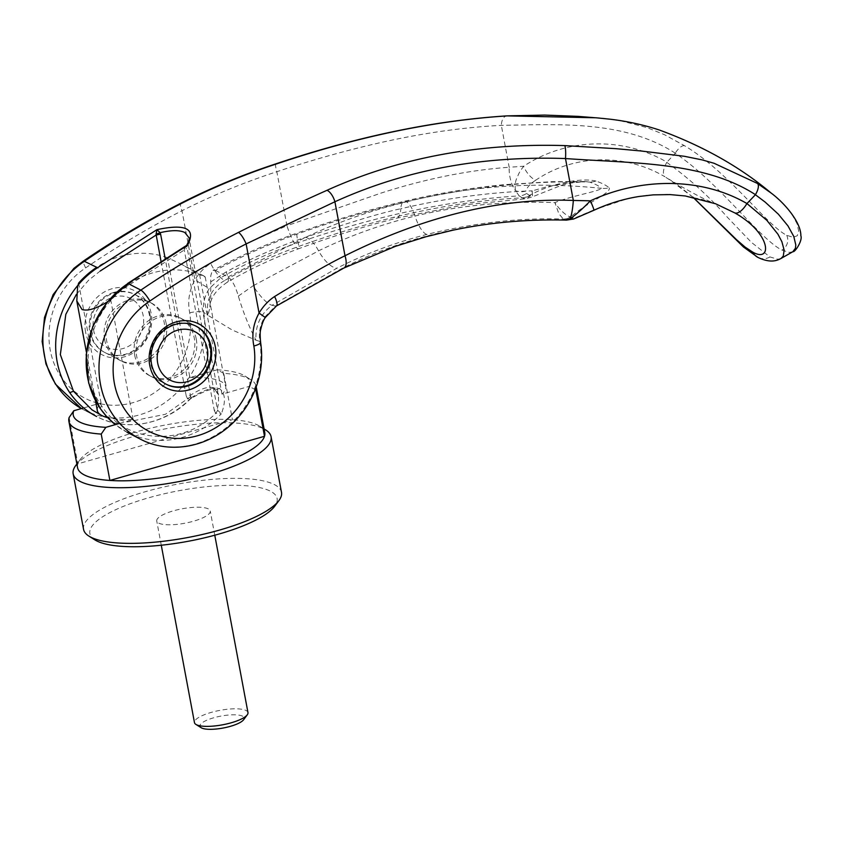 <?xml version="1.0" encoding="UTF-8"?>
<svg xmlns="http://www.w3.org/2000/svg" width="843" height="843" viewBox="0 0 843 843"><rect width="100%" height="100%" fill="white"/><g stroke="black" fill="none" stroke-linecap="round" stroke-linejoin="round"><path stroke-width="0.63" stroke-dasharray="4.21 3.16" d="M83.562 529.383A100.686 27.176 169.4 0 1 161.192 487.591A100.686 27.176 169.4 0 1 274.428 484.62A100.686 27.176 169.4 0 1 281.499 492.333M94.953 539.91A95.238 25.701 169.4 0 1 150.56 497.265A95.238 25.701 169.4 0 1 270.424 491.195A95.238 25.701 169.4 0 1 274.692 506.274M75.722 465.526A100.686 27.176 169.4 0 1 164.701 428.982A100.686 27.176 169.4 0 1 264.017 428.992A100.686 27.176 169.4 0 1 265.724 429.962M69.137 417.496L77.809 463.85A95.238 25.701 169.4 0 1 79.969 459.814A95.238 25.701 169.4 0 1 232.436 419.709A95.238 25.701 169.4 0 1 258.084 425.262A95.238 25.701 169.4 0 1 259.697 426.179A95.238 25.701 169.4 0 1 264.776 432.554M77.535 467.602A95.238 25.701 169.4 0 1 77.809 463.85L232.436 419.709L223.753 373.344A95.238 25.701 169.4 0 1 249.412 378.897A95.238 25.701 169.4 0 1 251.024 379.814A95.238 25.701 169.4 0 1 256.103 386.199A95.238 25.701 169.4 0 1 256.198 386.948M223.753 373.344L217.157 369.803A89.801 24.236 169.4 0 1 243.479 375.167A89.801 24.236 169.4 0 1 244.997 376.031A89.801 24.236 169.4 0 1 249.233 386.4L255.829 389.94M217.157 369.803L189.907 377.58L167.483 257.737L179.928 263.532L201.277 275.524L205.155 276.999L203.837 275.903L199.549 274.333L221.983 394.176L249.233 386.4M189.907 377.58A65.311 17.629 169.4 0 1 221.119 381.542A65.311 17.629 169.4 0 1 225.713 386.547A65.311 17.629 169.4 0 1 221.983 394.176M119.685 423.386L133.131 419.551A65.311 17.629 169.4 0 1 107.662 417.664M133.131 419.551L110.696 299.697M196.271 339.118A32.656 29.716 -62.6 0 1 184.174 372.142A32.656 29.716 -62.6 0 1 151.466 376.631A32.656 29.716 -62.6 0 1 136.661 356.136A32.656 29.716 -62.6 0 1 148.758 323.101A32.656 29.716 -62.6 0 1 181.477 318.622A32.656 29.716 -62.6 0 1 196.271 339.118M195.903 326.093A32.656 29.716 117.4 0 0 195.502 325.883A32.656 29.716 117.4 0 0 162.794 330.361A32.656 29.716 117.4 0 0 150.697 363.396A32.656 29.716 117.4 0 0 165.502 383.881A32.656 29.716 117.4 0 0 165.902 384.092M150.17 315.261A32.656 29.716 -62.6 0 1 138.073 348.296A32.656 29.716 -62.6 0 1 105.354 352.774A32.656 29.716 -62.6 0 1 90.559 332.279A32.656 29.716 -62.6 0 1 102.656 299.254A32.656 29.716 -62.6 0 1 135.365 294.765A32.656 29.716 -62.6 0 1 150.17 315.261M104.595 339.539A32.656 29.716 117.4 0 0 119.39 360.035A32.656 29.716 117.4 0 0 152.098 355.556A32.656 29.716 117.4 0 0 164.195 322.521A32.656 29.716 117.4 0 0 149.401 302.026A32.656 29.716 117.4 0 0 116.682 306.504A32.656 29.716 117.4 0 0 104.595 339.539M93.52 329.824A27.208 24.763 117.4 0 0 123.173 348.496A27.208 24.763 117.4 0 0 143.194 315.64A27.208 24.763 117.4 0 0 113.542 296.978A27.208 24.763 117.4 0 0 93.52 329.824M247.968 712.588A27.208 7.345 -10.6 0 0 246.061 710.501A27.208 7.345 -10.6 0 0 215.46 711.302A27.208 7.345 -10.6 0 0 194.47 722.599M208.337 508.919A27.208 7.345 -10.6 0 0 177.725 509.72A27.208 7.345 -10.6 0 0 156.745 521.016A27.208 7.345 -10.6 0 0 158.663 523.103A27.208 7.345 -10.6 0 0 189.264 522.302A27.208 7.345 -10.6 0 0 210.244 511.006A27.208 7.345 -10.6 0 0 208.337 508.919M201.14 727.699A22.498 6.07 169.4 0 1 214.28 717.625A22.498 6.07 169.4 0 1 242.594 716.192A22.498 6.07 169.4 0 1 243.595 719.753M97.324 410.583A65.311 17.629 169.4 0 1 101.055 402.954L83.657 407.917M167.483 257.737A87.082 79.242 117.4 0 0 96.745 267.305M78.62 283.111L101.055 402.954M128.821 283.891A87.082 79.242 -62.6 0 1 199.549 274.333M215.408 270.466A1853.441 494.599 64.8 0 1 221.667 273.638A1853.441 494.599 64.8 0 1 227.979 276.957C231.951 279.686 235.408 286.062 238.348 296.093C243.248 312.426 249.128 327.116 255.998 340.182L232.215 330.013L207.842 315.271L209.412 309.739L210.782 298.959L210.739 275.946L211.983 271.414L213.037 270.361L215.408 270.455C241.836 256.093 269.539 243.796 298.496 233.585C335.008 220.729 370.888 210.086 406.115 201.635L406.537 201.856C468.824 185.966 533.777 181.456 601.396 188.316C599.152 185.987 595.084 183.89 589.215 182.004C531.301 180.486 470.278 187.03 406.115 201.635A21.223 6.892 76.6 0 0 404.124 201.308C368.791 209.802 333.206 220.36 297.379 232.974A21.223 2.898 70.6 0 1 298.496 233.585M161.013 261.288L186.24 395.978L190.697 395.104C200.76 388.591 208.506 386.168 213.922 387.822L218.463 395.156L218.59 403.007L217.336 408.876L214.301 410.488L184.185 249.57L185.881 246.103M213.932 387.822L215.408 389.866C214.175 389.055 211.698 389.203 207.968 390.309C200.002 393.228 193.321 397.264 191.519 398.107L190.887 398.033L165.207 258.653M780.892 258.548L777.783 259.254L769.975 256.946L751.44 242.384L727.52 217.399C709.363 196.725 689.11 178.379 666.76 162.372L666.929 162.151C622.566 136.355 566.338 138.01 523.608 166.261C518.34 173.658 519.414 172.53 516.812 178.189C515.252 181.424 514.788 185.576 515.431 190.676L519.183 195.871C448.55 200.307 373.765 216.282 294.839 243.796C268.98 252.858 244.301 264.175 220.782 277.758L209.254 288.643C204.522 295.998 202.678 303.912 203.721 312.384A910.408 275.06 -107.5 0 0 207.831 315.261L207.842 315.271M792.894 251.688L789.427 252.447L781.935 250.108C759.48 238.769 719.068 182.625 675.275 153.278A1180 437.117 -43.5 0 0 666.929 162.151M166.197 323.564A32.656 29.716 117.4 0 0 151.403 303.069A32.656 29.716 117.4 0 0 118.694 307.547A32.656 29.716 117.4 0 0 106.597 340.583A32.656 29.716 117.4 0 0 121.392 361.078A32.656 29.716 117.4 0 0 154.111 356.589A32.656 29.716 117.4 0 0 166.197 323.564M113.773 292.447A32.656 29.716 -62.6 0 1 134.564 294.355A32.656 29.716 -62.6 0 1 149.359 314.85A32.656 29.716 -62.6 0 1 125.344 354.26A32.656 29.716 -62.6 0 1 104.553 352.363A32.656 29.716 -62.6 0 1 89.758 331.868A32.656 29.716 -62.6 0 1 113.773 292.447M134.659 355.093A32.656 29.716 -62.6 0 1 146.756 322.068A32.656 29.716 -62.6 0 1 179.464 317.579A32.656 29.716 -62.6 0 1 194.269 338.075A32.656 29.716 -62.6 0 1 182.172 371.11A32.656 29.716 -62.6 0 1 149.464 375.588A32.656 29.716 -62.6 0 1 134.659 355.093M85.575 332.1A35.922 32.687 -62.6 0 1 111.993 288.738A35.922 32.687 -62.6 0 1 151.139 313.375A35.922 32.687 -62.6 0 1 124.722 356.737A35.922 32.687 -62.6 0 1 85.575 332.1M214.301 410.488L215.703 413.365L221.361 413.797A87.082 79.242 -62.6 0 1 127.103 432.28L127.103 432.28A87.082 79.242 -62.6 0 1 115.301 424.63M186.24 395.978L187.641 398.844L190.318 399.002L190.887 398.033C203.511 389.993 213.037 386.821 219.443 388.528C225.344 393.207 225.987 401.626 221.361 413.797L217.779 410.383L217.336 408.876L186.883 246.525L189.001 240.835L189.001 237.737L218.463 395.167C218.59 393.67 217.568 391.911 215.408 389.866L219.443 388.528M191.519 398.107L190.318 398.992C165.397 424.724 125.828 432.217 96.629 416.516L83.805 409.877A87.082 79.242 -62.6 0 1 81.381 408.57M675.275 153.278L675.264 153.173C623.915 120.033 557.855 124.437 501.332 125.365C460.605 127.462 417.517 133.858 372.09 144.564C340.646 151.993 308.886 161.045 276.831 171.709C243.817 182.488 212.204 195.502 181.983 210.739C148.884 227.61 116.755 246.672 85.596 267.937A76.197 69.337 117.4 0 0 54.279 364.113A76.197 69.337 117.4 0 0 139.063 400.667A76.197 69.337 117.4 0 0 189.728 312.827C187.399 301.573 189.127 290.593 194.923 279.876L209.254 288.643M275.809 163.869A10.885 1.549 -108.2 0 0 276.831 171.709L286.936 225.713L381.162 193.047C425.757 178.758 468.434 170.17 509.172 167.262A26.112 14.658 -93.8 0 0 515.431 190.676A14.173 11.791 -165 0 0 525.737 191.087L526.538 193.479A14.162 12.35 -56.7 0 1 519.183 195.871A652.819 137.24 -124.1 0 0 522.123 197.778L522.26 197.873C481.88 199.791 439.024 206.272 393.66 217.336C361.71 225.355 329.265 235.345 296.336 247.305C271.088 256.441 247.125 267.547 224.438 280.624A655.274 115.185 57.1 0 1 220.782 277.758A14.152 2.898 -120.7 0 1 210.666 263.448C204.343 267.442 199.096 272.921 194.923 279.876L181.983 210.739A10.885 2.792 -117 0 1 181.055 203.121M255.998 340.182A910.134 283.501 -107.7 0 0 259.855 341.426C258.527 332.806 260.108 324.755 264.576 317.263L275.482 306.051A655.264 166.018 55.3 0 1 272.078 305.271C260.55 313.944 255.187 325.577 255.998 340.182M217.779 410.383L215.703 413.365C182.457 446.916 125.544 443.27 101.539 405.768C75.48 370.056 88.768 310.119 128.305 285.514L186.64 248.506M83.805 409.877A87.082 79.242 -62.6 0 0 83.815 409.888A87.082 79.242 -62.6 0 0 170.023 398.76A87.082 79.242 -62.6 0 0 203.721 312.384A10.885 2.835 -8.9 0 0 189.728 312.827M85.596 267.937L83.552 263.322L83.583 260.94M294.839 243.796A16.323 2.171 -110.1 0 1 286.936 225.713L247.789 242.91L210.666 263.448M207.831 315.25C205.787 300.024 211.33 288.485 224.438 280.624A27.208 4.953 -120.1 0 0 227.726 281.941L227.726 281.941A27.208 4.953 -120.1 0 0 226.23 271.889C248.306 259.865 272.099 249.233 297.6 240.002C346.02 223.427 380.425 212.994 400.804 208.727A21.223 6.892 76.6 0 1 404.124 201.308C438.065 193.279 471.648 187.726 504.862 184.617L552.081 181.677L584.905 181.53L570.7 182.415L547.497 186.598L532.228 190.866L532.555 196.545L531.427 196.904L529.741 195.597A14.152 12.666 -54.3 0 1 522.26 197.873L525.168 198.811L528.15 197.915L530.532 195.165L532.228 190.866C489.867 192.193 446.063 198.147 400.804 208.727A27.208 8.588 75.9 0 1 396.842 218.168L396.842 218.168A27.208 8.588 75.9 0 1 393.66 217.336M666.76 162.372C663.072 169.116 662.44 173.9 664.853 176.724C624.884 153.131 573.988 154.216 535.79 180.16A14.152 5.996 57 0 1 523.608 166.261L509.172 167.262L501.332 125.365A10.885 6.122 -93.2 0 1 506.864 115.881M771.176 193.089L781.05 201.688L788.216 209.443L791.946 214.385L796.972 223.543L798.679 230.919L797.299 235.734L793.158 237.326L786.719 235.313C766.487 225.092 729.037 172.341 684.548 145.723L664.632 134.764L646.939 127.578L619.995 120.623L610.49 119.242M693.125 197.304L677.614 184.996L664.853 176.724M265.313 317.516L264.576 317.263M210.824 281.847L226.23 271.889M139.949 438.918A87.082 79.242 -62.6 0 0 226.156 427.801A87.082 79.242 -62.6 0 0 259.855 341.426A10.885 2.835 171.1 0 1 260.613 342.258M276.483 305.946A14.152 3.635 58.1 0 1 275.482 306.051L342.205 268.306C408.992 234.502 483.503 218.39 565.737 219.96L566.496 220.118M593.872 210.286A14.152 0.854 65.3 0 1 593.546 210.033L629.215 198.126L648.077 195.154L666.802 194.417L685.19 195.924L703.104 199.665L715.581 203.764M684.548 145.723A10.885 4.5 -58 0 0 675.264 153.173M227.979 276.957L305.682 237.304C337.527 222.183 371.152 210.371 406.537 201.856A21.223 6.944 76.5 0 1 414.967 216.05C381.089 224.438 348.96 236.029 318.57 250.845L253.111 285.788A27.208 7.608 -122.4 0 0 272.078 305.271L336.852 268.253C365.082 253.859 395.051 242.594 426.748 234.449C474.704 222.742 520.205 217.62 563.25 219.075A14.152 13.014 107.9 0 0 570.606 216.735C567.181 216.704 559.678 210.044 554.905 202.605L558.867 213.743L563.377 219.117A14.152 13.256 110 0 0 570.911 216.788L570.606 216.735M426.748 234.449A27.208 8.978 -104.3 0 1 414.967 216.05C459.951 205.323 506.601 200.845 554.905 202.605C571.87 195.671 599.257 191.35 601.396 188.316A27.345 26.175 135.9 0 0 609.257 187.926A120.802 25.606 -1.1 0 0 596.043 181.087A27.345 22.835 -72.2 0 1 589.215 182.004L584.905 181.53L570.563 183.068L562.439 184.912L532.218 196.925L525.611 198.8L463.998 204.87L396.842 218.168C364.229 226.388 331.383 236.62 298.296 248.864L298.296 248.864A27.208 3.319 -110.3 0 0 297.6 240.002A21.223 2.898 70.6 0 1 297.379 232.974C267.99 243.311 239.886 255.777 213.037 270.361M596.043 181.087C580.184 177.167 549.699 184.238 529.52 195.376L529.741 195.597M563.377 219.117A652.946 140.022 -124.2 0 0 565.737 219.96A14.162 13.309 108.9 0 0 573.261 217.642A662.219 139.148 56 0 1 570.911 216.788C586.117 203.079 611.143 193.184 609.257 187.926M522.123 197.778A14.152 12.403 122.7 0 0 529.52 195.376A662.271 142.709 55.8 0 1 526.538 193.479M593.546 210.033L576.391 217.294L573.261 217.642M535.79 180.16C530.532 183.489 527.17 187.135 525.737 191.087M238.348 296.093L253.111 285.788M184.185 248.801L187.452 245.439M76.418 294.323L88.578 280.245L100.243 270.993A3.267 0.695 -124.1 0 0 97.546 267.716M128.305 285.514A3.267 0.695 55.9 0 1 127.672 283.438A3.267 0.695 55.9 0 1 127.683 283.438A3.267 0.695 55.9 0 1 128.01 283.48M190.876 396.452L165.397 414.292L127.462 421.943L100.981 415.062M101.539 405.768L100.233 408.391M190.887 398.033A87.082 79.242 -62.6 0 1 96.629 416.516M769.975 256.946A14.152 12.877 -62.6 0 1 757.92 257.41M343.923 268.011A16.323 6.839 63.8 0 1 342.205 268.306M786.719 235.313A10.885 9.905 -62.6 0 1 781.935 250.108M305.682 237.304A21.223 8.978 64.6 0 1 318.57 250.845A27.208 11.56 -116.7 0 0 336.852 268.253M296.336 247.305A27.208 3.319 -110.3 0 0 298.296 248.864C273.701 257.926 250.181 268.959 227.726 281.941C216.187 289.602 210.244 297.969 209.886 307.031M573.767 218.948A14.173 9.01 72.8 0 0 576.391 217.294M259.697 426.179L264.101 428.939M256.103 386.199L256.23 386.874M244.997 376.031L251.024 379.814M205.197 276.904L225.713 386.547M151.466 376.631L165.502 383.881M105.354 352.774L119.39 360.035M161.276 545.231L156.745 521.016M214.775 535.221L210.244 511.006M135.365 294.765L149.401 302.026M181.477 318.622L195.502 325.883M203.848 275.893L179.928 263.522M86.386 352.142L95.459 400.625M79.969 459.814L76.861 463.987M151.403 303.069L134.564 294.355M196.303 326.294L179.464 317.579M127.103 432.28L115.291 424.64M166.303 384.303L149.464 375.588M121.392 361.078L104.553 352.363M83.815 409.888L81.36 408.56M693.03 197.283L668.752 179.064C690.617 192.236 706.223 200.476 715.581 203.774M599.31 118.073L602.692 118.41M127.683 283.438L114.922 293.659L107.725 301.394"/><path stroke-width="1.26" d="M264.101 428.939L265.724 429.962A100.686 27.176 169.4 0 1 271.088 436.706L281.499 492.333A100.686 27.176 169.4 0 1 278.938 500.563A100.686 27.176 169.4 0 1 189.96 537.107A100.686 27.176 169.4 0 1 90.644 537.096A100.686 27.176 169.4 0 1 88.937 536.127A100.686 27.176 169.4 0 1 83.562 529.383L73.151 473.745A100.686 27.176 169.4 0 1 75.722 465.526L76.861 463.987M278.938 500.563L274.692 506.274A95.238 25.701 169.4 0 1 190.518 540.837A95.238 25.701 169.4 0 1 96.576 540.827A95.238 25.701 169.4 0 1 94.953 539.91L88.937 536.127M271.088 436.706A100.686 27.176 169.4 0 1 193.458 478.497A100.686 27.176 169.4 0 1 80.233 481.469A100.686 27.176 169.4 0 1 73.151 473.745M256.23 386.874L264.776 432.554A95.238 25.701 169.4 0 1 264.502 436.295A95.238 25.701 169.4 0 1 206.24 468.223A95.238 25.701 169.4 0 1 109.885 480.447A95.238 25.701 169.4 0 1 84.237 474.894A95.238 25.701 169.4 0 1 77.535 467.602L68.863 421.237A95.238 25.701 169.4 0 1 69.137 417.496L73.805 410.731A89.801 24.236 169.4 0 0 79.558 421.964A89.801 24.236 169.4 0 0 105.87 427.327L119.685 423.386M256.198 386.948A95.238 25.701 169.4 0 1 255.829 389.94L264.502 436.295L109.885 480.447L101.213 434.082A95.238 25.701 169.4 0 1 75.554 428.539A95.238 25.701 169.4 0 1 68.863 421.237M255.197 389.592L255.829 389.94M107.662 417.664A65.311 17.629 169.4 0 1 101.908 415.588A65.311 17.629 169.4 0 1 97.324 410.583L95.459 400.625M128.821 283.891A87.082 79.242 -62.6 0 0 110.696 299.697C98.03 308.106 88.494 311.394 82.066 309.56L76.808 300.93L77.619 286.462L78.62 283.111A87.082 79.242 117.4 0 1 96.745 267.305M101.213 434.082L105.87 427.327M165.902 384.092A32.656 29.716 117.4 0 0 198.4 379.245A32.656 29.716 117.4 0 0 210.307 346.368A32.656 29.716 117.4 0 0 195.903 326.093M157.673 363.006A27.208 24.763 -62.6 0 1 177.683 330.161A27.208 24.763 -62.6 0 1 207.346 348.823A27.208 24.763 -62.6 0 1 187.325 381.679A27.208 24.763 -62.6 0 1 157.673 363.006M161.276 545.231L194.47 722.599A27.208 7.345 -10.6 0 0 195.924 724.422A27.208 7.345 -10.6 0 0 196.387 724.685A27.208 7.345 -10.6 0 0 223.226 724.685A27.208 7.345 -10.6 0 0 247.273 714.811A27.208 7.345 -10.6 0 0 247.968 712.588L214.775 535.221M247.273 714.811L243.595 719.753A22.498 6.07 169.4 0 1 223.711 727.92A22.498 6.07 169.4 0 1 201.519 727.92A22.498 6.07 169.4 0 1 201.14 727.699L195.924 724.422M83.657 407.917L73.805 410.731M165.207 258.653L160.634 234.249L159.295 234.365L156.124 235.049L100.243 270.993M185.881 246.103L186.703 245.334C188.937 240.782 189.696 238.242 189.001 237.737L184.859 232.531C179.643 230.002 171.392 230.055 160.117 232.679L160.634 234.249M771.05 192.994C740.175 166.967 702.914 145.965 659.268 129.991C643.862 124.912 627.603 121.329 610.49 119.242L596.191 117.788L507.307 115.881C434.566 120.56 357.537 136.608 276.219 164.027C243.743 174.68 212.341 187.736 182.004 203.174A10.885 2.792 -117 0 0 181.055 203.121C147.514 220.213 115.027 239.486 83.583 260.94L97.546 267.716L156.946 229.654C186.103 223.469 196.271 228.727 187.452 245.439L128.01 283.48L140.844 290.118C172.541 268.58 205.091 249.338 238.495 232.394C268.959 217.02 298.464 202.984 327.01 190.297C398.655 157.862 477.918 142.962 564.778 145.607L615.527 148.642L640.733 150.95L684.274 156.271L702.219 159.907L714.032 163.257L757.446 183.437L771.176 193.089C784.749 203.174 801.05 222.362 800.85 235.755C802.789 240.234 795.107 252.436 792.894 251.688L795.444 248.19L795.803 244.944L793.769 236.409L787.942 225.85L778.363 214.196L765.212 202.141L755.423 194.744A1180.716 457.106 136.6 0 1 746.951 203.553L766.856 220.35L777.963 234.249L781.893 241.751L784.148 250.171L783.273 256.093L781.071 258.453M182.004 203.174C148.716 220.181 116.292 239.475 84.722 261.077A87.082 79.242 117.4 0 0 44.342 355.23A87.082 79.242 -62.6 0 0 81.381 408.57M175.523 324.386A32.656 29.716 117.4 0 0 151.498 363.807A32.656 29.716 117.4 0 0 166.303 384.303A32.656 29.716 117.4 0 0 187.083 386.199A32.656 29.716 117.4 0 0 211.108 346.789A32.656 29.716 117.4 0 0 196.303 326.294A32.656 29.716 117.4 0 0 175.523 324.386M188.864 389.919A35.922 32.687 -62.6 0 1 149.727 365.282A35.922 32.687 -62.6 0 1 176.145 321.921A35.922 32.687 -62.6 0 1 215.292 346.557A35.922 32.687 -62.6 0 1 188.864 389.919M127.103 432.28L139.938 438.918A87.082 79.242 -62.6 0 1 139.938 438.918A87.082 79.242 -62.6 0 1 100.465 384.26A87.071 79.231 -62.6 0 1 140.844 290.118A10.885 2.297 55.7 0 1 149.875 301.035A76.197 69.337 117.4 0 0 116.218 390.983A76.197 69.337 117.4 0 0 116.313 391.3A76.197 69.337 117.4 0 0 123.626 407.633A76.197 69.337 117.4 0 0 125.217 410.098A76.197 69.337 117.4 0 0 135.575 422.048A76.197 69.337 117.4 0 0 138.336 424.408A76.197 69.337 117.4 0 0 151.297 432.48A76.197 69.337 117.4 0 0 154.606 433.903A76.197 69.337 117.4 0 0 169.801 437.865A76.197 69.337 117.4 0 0 172.678 438.191A76.197 69.337 117.4 0 0 190.497 437.369A76.197 69.337 117.4 0 0 253.869 346.009C251.572 334.566 253.311 323.575 259.064 313.059C263.258 306.114 268.432 300.603 274.597 296.525L309.824 274.997C322.679 267.357 334.408 260.94 345.008 255.756L334.903 201.762C404.524 170.075 481.385 155.67 565.484 158.547C633.251 163.437 704.031 161.466 755.433 194.649L755.423 194.744M149.875 301.035C180.992 279.802 213.079 260.761 246.135 243.922L334.903 201.762A10.885 4.679 65.8 0 0 327.01 190.297M564.778 145.607A10.885 1.834 92.2 0 1 565.484 158.547L573.324 200.444C491.132 197.157 411.711 222.32 345.008 255.756A16.323 6.839 63.8 0 1 343.923 268.011L395.42 246.335L425.968 236.757L452.87 230.213C489.404 222.499 527.275 219.127 566.496 220.118L573.767 218.948A14.173 9.01 72.8 0 1 569.952 218.874C575.453 215.123 582.281 209.106 590.416 200.824C641.713 176.998 702.135 177.515 746.951 203.553M161.013 261.288L156.06 234.249L156.946 229.654L160.117 232.679L156.06 234.249M746.782 203.774A14.152 6.112 120 0 1 734.811 212.91C771.861 233.827 772.283 263.332 752.704 252.099A14.152 12.877 -62.6 0 0 757.92 257.41L757.92 257.41C770.734 263.522 777.267 260.476 781.061 258.453L780.892 258.548M752.704 252.099L745.212 247.178L736.519 239.675L693.125 197.304M238.495 232.394A10.885 2.792 63 0 1 246.135 243.922L259.064 313.059L265.313 317.516L276.483 305.946L343.923 268.011M139.949 438.918C162.889 451.342 195.123 450.383 221.319 432.396C233.796 423.766 243.659 412.627 250.898 398.992C260.245 380.846 263.49 361.932 260.613 342.258A10.885 2.835 171.1 0 1 253.869 346.009M565.737 219.96L569.952 218.874A26.112 4.341 91.6 0 0 573.324 200.444L590.416 200.824A14.152 0.854 65.3 0 1 593.872 210.286C608.467 203.574 623.514 198.969 639.036 196.482L653.23 194.859L670.143 194.596L685.296 195.966L715.633 203.785L734.811 212.921M757.446 183.437A10.885 4.51 122 0 1 755.433 194.649M186.703 245.324L127.672 283.438M96.629 416.516A87.082 79.242 -62.6 0 1 69.758 392.627A87.082 79.242 -62.6 0 1 57.166 361.868A87.082 79.242 -62.6 0 1 97.546 267.716M115.301 424.63A87.082 79.242 -62.6 0 1 100.233 408.391A87.082 79.242 -62.6 0 1 87.64 377.622A87.082 79.242 -62.6 0 1 128.01 283.48M100.981 415.062L92.024 409.867L73.467 391.247L60.338 354.576L65.817 314.355L76.418 294.323M69.758 392.627L73.467 391.247M181.055 203.121L181.055 203.121C211.266 187.768 242.847 174.68 275.809 163.869C357.569 136.45 434.588 120.454 506.864 115.881L544.736 115.08L578.003 116.366L599.31 118.073M274.597 296.525A14.152 3.635 58.1 0 1 276.483 305.946M76.797 300.93L86.386 352.142M115.291 424.64L106.587 416.495L100.043 408.233L88.673 383.049L86.165 354.713L92.772 326.441L107.725 301.394M81.36 408.56L55.406 384.102L45.944 363.934L42.15 341.541L44.51 317.463L53.13 294.597L73.868 268.38L83.594 260.93M781.061 258.453L792.894 251.688M757.92 257.41L743.357 246.915L693.03 197.283M260.613 342.258C259.971 335.672 260.013 331.394 260.74 329.444C261.973 323.933 263.501 319.961 265.313 317.516M602.692 118.41L604.684 118.61M593.872 210.286L573.767 218.948M714.885 203.5L715.581 203.774"/></g></svg>
